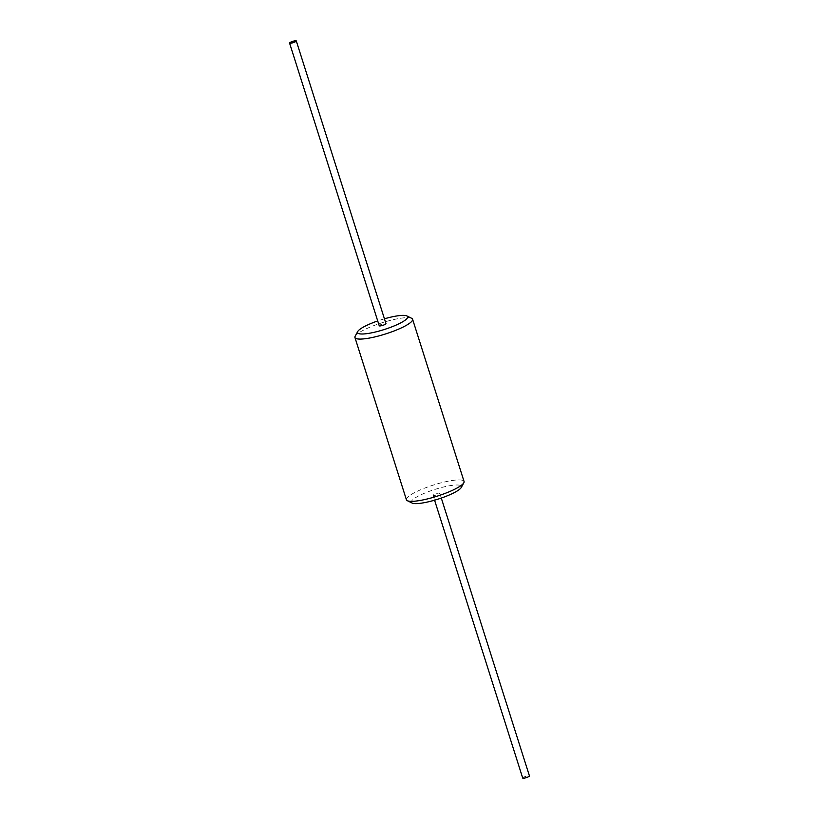 <?xml version="1.0" encoding="UTF-8"?>
<svg xmlns="http://www.w3.org/2000/svg" width="819" height="819" viewBox="0 0 819 819"><rect width="100%" height="100%" fill="white"/><g stroke="black" fill="none" stroke-linecap="round" stroke-linejoin="round"><path stroke-width="0.61" stroke-dasharray="4.09 3.07" d="M384.428 318.806A26.3 5.109 -17.6 0 0 377.702 320.935M379.238 325.767A3.532 0.686 162.4 0 1 383.169 323.812A3.532 0.686 162.4 0 1 385.964 323.628M522.706 778.05A3.532 0.686 162.4 0 1 526.648 776.105A3.532 0.686 162.4 0 1 529.432 775.921M435.831 495.188A3.532 0.686 162.4 0 1 433.036 495.372A3.532 0.686 162.4 0 1 436.977 493.427A3.532 0.686 162.4 0 1 439.762 493.233A3.532 0.686 162.4 0 1 435.831 495.188M412.131 503.061A26.3 5.109 162.4 0 1 440.694 487.735A26.3 5.109 162.4 0 1 461.281 487.469M406.419 499.774A30.231 5.866 162.4 0 1 440.172 483.077A30.231 5.866 162.4 0 1 464.056 481.49M411.66 318.304A30.231 5.866 -17.6 0 0 388.697 320.813A30.231 5.866 -17.6 0 0 355.17 336.22M433.036 495.372L434.572 500.194M439.762 493.233L441.298 498.065"/><path stroke-width="1.23" d="M377.702 320.935A26.3 5.109 -17.6 0 0 357.719 331.531A26.3 5.109 -17.6 0 0 378.306 331.265A26.3 5.109 -17.6 0 0 406.869 315.939A26.3 5.109 -17.6 0 0 386.885 318.12A26.3 5.109 -17.6 0 0 384.428 318.806M296.294 40.95L385.964 323.628A3.532 0.686 162.4 0 1 382.023 325.573A3.532 0.686 162.4 0 1 379.238 325.767L289.568 43.079A3.532 0.686 162.4 0 1 293.499 41.134A3.532 0.686 162.4 0 1 296.294 40.95A3.532 0.686 162.4 0 1 292.352 42.895A3.532 0.686 162.4 0 1 289.568 43.079M441.298 498.065L529.432 775.921A3.532 0.686 162.4 0 1 525.501 777.866A3.532 0.686 162.4 0 1 522.706 778.05L434.572 500.194M412.581 319.226L464.056 481.49A30.231 5.866 162.4 0 1 463.83 482.78L461.281 487.469A26.3 5.109 162.4 0 1 432.115 500.88A26.3 5.109 162.4 0 1 412.131 503.061L407.34 500.696A30.231 5.866 162.4 0 1 406.419 499.774L354.944 337.51A30.231 5.866 -17.6 0 0 378.828 335.923A30.231 5.866 -17.6 0 0 412.581 319.226A30.231 5.866 -17.6 0 0 411.66 318.304L406.869 315.939M463.83 482.78A30.231 5.866 162.4 0 1 430.303 498.187A30.231 5.866 162.4 0 1 407.34 500.696M357.719 331.531L355.17 336.22A30.231 5.866 -17.6 0 0 354.944 337.51"/></g></svg>
